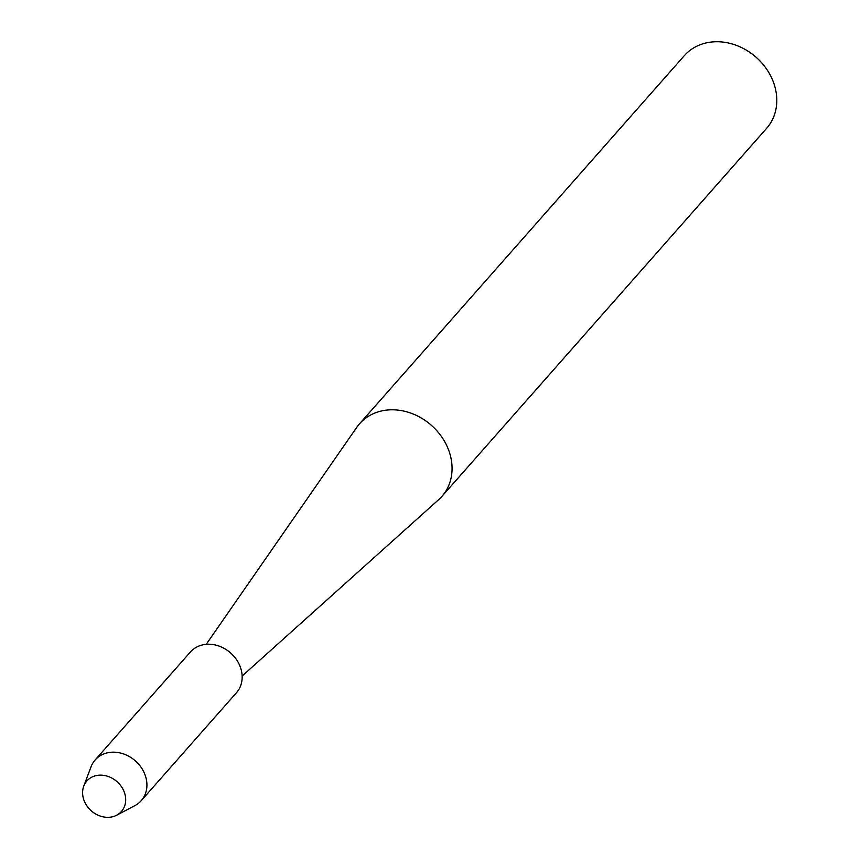 <?xml version="1.0" encoding="UTF-8"?>
<svg xmlns="http://www.w3.org/2000/svg" width="860" height="860" viewBox="0 0 860 860"><rect width="100%" height="100%" fill="white"/><g stroke="black" fill="none" stroke-linecap="round" stroke-linejoin="round"><path stroke-width="1.29" d="M83.882 800.015A23.059 19.447 -138.6 0 0 111.499 817A23.059 19.447 -138.6 0 0 124.399 792.458A23.059 19.447 -138.6 0 0 96.793 775.473A23.059 19.447 -138.6 0 0 83.882 800.015A23.059 19.447 -138.6 0 0 116.68 815.216A23.059 19.447 -138.6 0 0 124.399 792.458A23.059 19.447 -138.6 0 0 103.942 775.397A23.059 19.447 -138.6 0 0 83.753 786.158A23.059 19.447 -138.6 0 0 83.882 800.015M242.133 676.046L438.729 499.585A54.9 46.3 -138.6 0 0 441.933 496.36A54.9 46.3 -138.6 0 0 448.995 451.048A54.9 46.3 -138.6 0 0 408.221 412.252A54.9 46.3 -138.6 0 0 359.598 423.722A54.9 46.3 -138.6 0 0 356.792 427.302L206.196 644.344M441.933 496.36L766.647 128.301A54.9 46.3 -138.6 0 0 773.721 82.99A54.9 46.3 -138.6 0 0 732.935 44.193A54.9 46.3 -138.6 0 0 684.313 55.663L359.598 423.722M116.68 815.216L134.912 805.616A30.745 25.929 -138.6 0 0 141.244 800.649A30.745 25.929 -138.6 0 0 145.2 775.279A30.745 25.929 -138.6 0 0 122.367 753.553A30.745 25.929 -138.6 0 0 95.138 759.971A30.745 25.929 -138.6 0 0 90.999 766.883L83.753 786.158M141.244 800.649L236.478 692.708A30.745 25.929 -138.6 0 0 240.434 667.338A30.745 25.929 -138.6 0 0 217.601 645.613A30.745 25.929 -138.6 0 0 190.372 652.03L95.138 759.971"/></g></svg>
